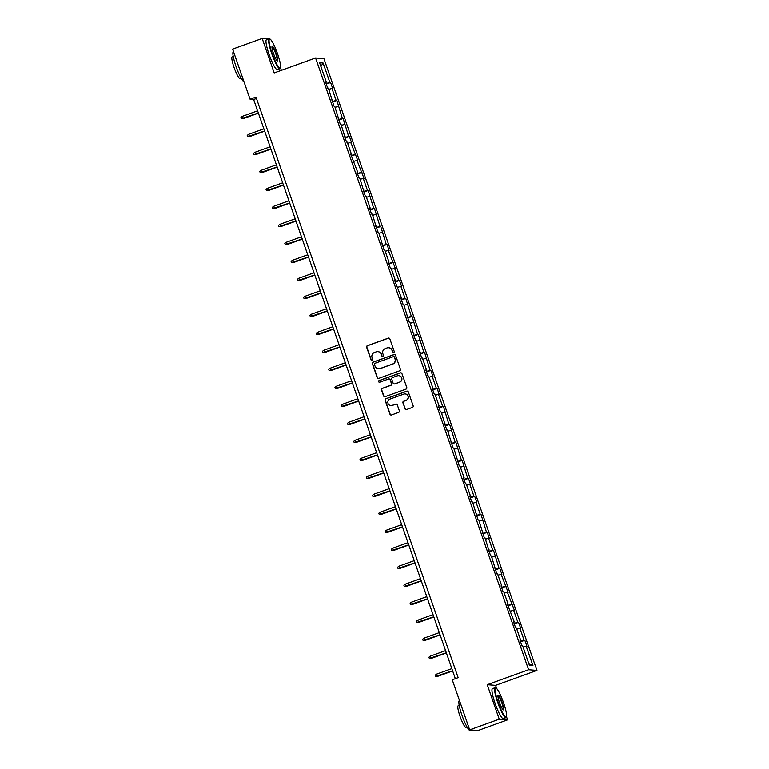 <?xml version="1.0" encoding="UTF-8"?>
<svg xmlns="http://www.w3.org/2000/svg" width="769" height="769" viewBox="0 0 769 769"><rect width="100%" height="100%" fill="white"/><g stroke="black" fill="none" stroke-linecap="round" stroke-linejoin="round"><path stroke-width="1.15" d="M393.69 352.519A0.875 0.865 -85.4 0 0 394.209 351.404L389.854 338.889A1.25 1.23 -85.4 0 0 388.287 338.129L367.399 345.685A1.25 1.23 -85.4 0 0 366.65 347.28L371.004 359.786A0.875 0.865 -85.4 0 0 372.1 360.315A0.875 0.865 -85.4 0 0 372.629 359.2L372.061 357.585A3.999 3.941 -85.4 0 1 374.465 352.471L376.204 351.846A3.999 3.941 -85.4 0 1 381.232 354.269L381.799 355.884A0.875 0.865 -85.4 0 0 382.895 356.422A0.875 0.865 -85.4 0 0 383.423 355.297L382.856 353.682A3.999 3.941 -85.4 0 1 385.259 348.568L386.999 347.944A3.999 3.941 -85.4 0 1 392.027 350.366L392.584 351.991A0.875 0.865 -85.4 0 0 393.69 352.519M404.984 408.781A1.25 1.23 -85.4 0 0 406.551 409.541L412.415 407.426A1.25 1.23 -85.4 0 0 413.164 405.83L408.329 391.93A1.25 1.23 -85.4 0 0 406.753 391.171L385.865 398.727A1.25 1.23 -85.4 0 0 385.115 400.322L389.96 414.212A1.25 1.23 -85.4 0 0 391.527 414.972L398.602 412.415A1.25 1.23 -85.4 0 0 399.361 410.819L397.285 404.869A1.25 1.23 -85.4 0 0 395.718 404.11L392.209 405.378A3.345 3.287 -85.4 0 1 387.845 402.668A3.345 3.287 -85.4 0 1 390.008 399.082L403.763 394.113A3.345 3.287 -85.4 0 1 408.128 396.823A3.345 3.287 -85.4 0 1 405.955 400.409L403.667 401.245A1.25 1.23 -85.4 0 0 402.918 402.841L405.205 408.8A1.25 1.23 -85.4 0 0 406.157 409.617M496.687 688.543L495.582 685.362L487.229 684.689L499.235 719.178L469.686 729.858L478.03 730.521L507.588 719.842L506.483 716.67M487.229 684.689L528.611 669.741L315.569 57.983L323.922 58.655L536.954 670.405L528.611 669.741M268.554 38.959L262.181 38.45L274.197 72.94L315.569 57.983M262.181 38.45L232.632 49.129L250.069 99.211L253.655 99.499L455.335 678.662M469.686 729.858L452.249 679.777L458.151 677.643L255.981 97.077L250.069 99.211M399.659 370.802A1.25 1.23 -85.4 0 0 400.418 369.207L395.574 355.316A1.25 1.23 -85.4 0 0 394.007 354.557L373.119 362.103A1.25 1.23 -85.4 0 0 372.369 363.699L377.204 377.598A1.25 1.23 -85.4 0 0 378.781 378.358L399.659 370.802M401.947 373.628L406.791 387.518A1.25 1.23 -85.4 0 1 406.042 389.114L385.154 396.66A1.25 1.23 -85.4 0 1 383.577 395.9L381.511 389.96A1.25 1.23 -85.4 0 1 382.26 388.364L390.729 385.298A1.25 1.23 -85.4 0 0 391.479 383.702L390.114 379.761A1.25 1.23 -85.4 0 0 388.537 379.002L379.723 382.193A0.875 0.865 -85.4 0 1 378.579 381.482A0.875 0.865 -85.4 0 1 379.146 380.54L400.38 372.869A1.25 1.23 -85.4 0 1 401.947 373.628M499.235 719.178L507.588 719.842M270.707 39.604L270.073 39.084M529.437 665.377L522.67 645.941L521.92 645.883L519.834 639.885L520.584 639.943L516.403 627.946L515.653 627.889L513.567 621.89L514.317 621.948L507.3 603.896L508.049 603.963L503.868 591.967L503.128 591.909L501.032 585.911L501.782 585.968L497.601 573.972L496.861 573.914L491.343 555.977L490.593 555.92L485.076 537.983L484.326 537.925L478.808 519.998L478.058 519.931L472.541 502.003L471.801 501.946L469.705 495.947L470.455 496.005L466.274 484.009L465.533 483.951L463.438 477.953L464.188 478.01L460.006 466.014L459.266 465.956L453.748 448.019L452.999 447.962L447.481 430.025L446.731 429.967L441.214 412.04L440.464 411.973L438.378 405.984L439.128 406.042L434.946 394.045L434.206 393.988L432.111 387.989L432.86 388.047L428.679 376.051L427.939 375.993L425.843 369.995L426.593 370.052L422.412 358.056L421.672 357.998L416.154 340.061L415.404 340.004L409.887 322.076L409.137 322.009L403.619 304.082L402.869 304.024L400.784 298.026L401.533 298.084L394.516 280.031L395.266 280.089L391.085 268.093L390.344 268.035L388.249 262.037L388.999 262.094L384.817 250.098L384.077 250.04L378.559 232.113L377.81 232.046L372.292 214.118L371.542 214.051L369.456 208.063L370.197 208.12L366.025 196.124L365.275 196.066L359.757 178.129L359.008 178.072L356.922 172.073L357.672 172.131L350.654 154.079L351.404 154.136L347.223 142.14L346.483 142.082L340.965 124.155L340.215 124.088L334.698 106.16L333.948 106.103L328.43 88.166L327.681 88.108L325.595 82.11L326.344 82.168L319.577 62.731L323.095 63.02L329.863 82.446L330.603 82.504L332.689 88.502L331.948 88.445L336.12 100.441L336.87 100.499L342.388 118.436L343.137 118.493L348.655 136.43L349.405 136.488L351.491 142.486L350.741 142.428L357.758 160.481L357.008 160.413L364.025 178.475L363.276 178.408L367.457 190.404L368.197 190.462L373.715 208.399L374.465 208.457L379.982 226.394L380.732 226.451L386.249 244.388L386.999 244.446L389.085 250.444L388.335 250.386L395.353 268.439L394.603 268.371L398.784 280.368L399.524 280.425L401.62 286.424L400.87 286.366L405.052 298.362L405.792 298.42L411.309 316.357L412.059 316.415L417.577 334.352L418.326 334.409L423.844 352.346L424.594 352.404L430.111 370.331L430.851 370.398L432.947 376.387L432.197 376.329L436.379 388.326L437.119 388.383L439.214 394.382L438.465 394.324L442.646 406.32L443.386 406.378L448.904 424.315L449.654 424.373L455.171 442.31L455.921 442.367L461.438 460.295L462.188 460.362L467.706 478.289L468.446 478.347L470.541 484.345L469.792 484.287L473.973 496.284L474.713 496.341L476.809 502.34L476.059 502.282L480.241 514.278L480.981 514.336L486.498 532.273L487.248 532.331L489.334 538.329L488.594 538.271L492.766 550.258L493.515 550.325L499.033 568.253L499.783 568.31L501.869 574.308L501.119 574.251L508.136 592.303L507.386 592.245L514.403 610.298L513.654 610.24L517.835 622.236L518.575 622.294L520.661 628.292L519.921 628.235L524.093 640.231L524.842 640.289L526.928 646.287L526.188 646.22L532.955 665.656L529.437 665.377M520.334 641.327L524.093 640.231M516.816 629.138L519.921 628.235M519.959 640.231L520.584 639.943M514.067 623.332L517.835 622.236M510.549 611.144L513.654 610.24M513.692 622.246L514.317 621.948M507.8 605.338L511.568 604.242M504.281 593.149L507.386 592.245M507.425 604.251L508.049 603.963M501.532 587.343L505.3 586.247M498.014 575.154L501.119 574.251M501.157 586.257L501.782 585.968M495.274 569.348L499.033 568.253M491.756 557.169L494.861 556.256M494.89 568.262L495.515 567.974M489.007 551.363L492.766 550.258M485.489 539.175L488.594 538.271M488.623 550.268L489.247 549.979M482.74 533.369L486.498 532.273M479.222 521.18L482.326 520.277M482.365 532.283L482.98 531.985M476.472 515.374L480.241 514.278M472.954 503.186L476.059 502.282M476.098 514.288L476.722 514M470.205 497.38L473.973 496.284M466.687 485.191L469.792 484.287M469.83 496.293L470.455 496.005M463.938 479.385L467.706 478.289M460.42 467.196L463.524 466.293M463.563 478.299L464.188 478.01M457.68 461.39L461.438 460.295M454.162 449.211L457.267 448.308M457.295 460.304L457.92 460.016M451.413 443.405L455.171 442.31M447.894 431.217L450.999 430.313M451.028 442.31L451.653 442.021M445.145 425.411L448.904 424.315M441.627 413.222L444.732 412.319M444.77 424.325L445.386 424.036M438.878 407.416L442.646 406.32M435.36 395.228L438.465 394.324M438.503 406.33L439.128 406.042M432.611 389.422L436.379 388.326M429.092 377.233L432.197 376.329M432.236 388.335L432.86 388.047M426.343 371.427L430.111 370.331M422.825 359.248L425.93 358.335M425.968 370.341L426.593 370.052M420.085 353.442L423.844 352.346M416.567 341.253L419.663 340.35M419.701 352.346L420.326 352.058M413.818 335.447L417.577 334.352M410.3 323.259L413.405 322.355M413.434 334.361L414.058 334.063M407.551 317.453L411.309 316.357M404.033 305.264L407.137 304.361M407.176 316.367L407.791 316.078M401.283 299.458L405.052 298.362M397.765 287.27L400.87 286.366M400.909 298.372L401.533 298.084M395.016 281.464L398.784 280.368M391.498 269.275L394.603 268.371M394.641 280.377L395.266 280.089M388.749 263.479L392.517 262.373M385.231 251.29L388.335 250.386M388.374 262.383L388.999 262.094M382.491 245.484L386.249 244.388M378.973 233.295L382.068 232.392M382.106 244.388L382.731 244.1M376.224 227.489L379.982 226.394M372.705 215.301L375.81 214.397M375.839 226.403L376.464 226.115M369.956 209.495L373.715 208.399M366.438 197.306L369.543 196.403M369.581 208.409L370.197 208.12M363.689 191.5L367.457 190.404M360.171 179.312L363.276 178.408M363.314 190.414L363.939 190.126M357.422 173.506L361.19 172.41M353.903 161.327L357.008 160.413M357.047 172.419L357.672 172.131M351.154 155.521L354.922 154.425M347.636 143.332L350.741 142.428M350.779 154.425L351.404 154.136M344.897 137.526L348.655 136.43M341.378 125.337L344.474 124.434M344.512 136.44L345.137 136.142M338.629 119.531L342.388 118.436M335.111 107.343L338.216 106.439M338.245 118.445L338.869 118.157M332.362 101.537L336.12 100.441M328.844 89.348L331.948 88.445M331.987 100.451L332.602 100.162M326.094 83.542L329.863 82.446M323.095 63.02L320.913 66.576M495.582 685.362L536.954 670.405M281.406 70.335L280.493 67.73M256.471 98.48L253.655 99.499M325.72 82.456L326.344 82.168M523.083 647.133L526.188 646.22M532.955 665.656L528.928 663.907M326.277 84.071L330.603 82.504M332.544 102.066L336.87 100.499M338.812 120.06L343.137 118.493M345.079 138.055L349.405 136.488M351.346 156.04L355.663 154.482M357.604 174.034L361.93 172.477M363.872 192.029L368.197 190.462M370.139 210.024L374.465 208.457M376.406 228.018L380.732 226.451M382.674 246.003L386.999 244.446M388.941 263.998L393.257 262.44M395.199 281.992L399.524 280.425M401.466 299.987L405.792 298.42M407.733 317.982L412.059 316.415M414.001 335.966L418.326 334.409M420.268 353.961L424.594 352.404M426.535 371.956L430.851 370.398M432.793 389.95L437.119 388.383M439.061 407.945L443.386 406.378M445.328 425.939L449.654 424.373M451.595 443.924L455.921 442.367M457.863 461.919L462.188 460.362M464.13 479.914L468.446 478.347M470.388 497.908L474.713 496.341M476.655 515.903L480.981 514.336M482.922 533.888L487.248 532.331M489.19 551.882L493.515 550.325M495.457 569.877L499.783 568.31M501.724 587.872L506.04 586.305M507.982 605.866L512.308 604.299M514.25 623.861L518.575 622.294M520.517 641.846L524.842 640.289M393.44 352.567A0.875 0.865 -85.4 0 1 392.815 352.01L392.248 350.385A3.999 3.941 -85.4 0 0 388.739 347.732M377.944 351.635A3.999 3.941 -85.4 0 1 381.453 354.288L382.02 355.903A0.875 0.865 -85.4 0 0 382.654 356.47M388.903 338.081A1.25 1.23 -85.4 0 0 388.508 338.149L367.62 345.694A1.25 1.23 -85.4 0 0 366.871 347.3L371.225 359.805A0.875 0.865 -85.4 0 0 371.86 360.363M394.622 354.499A1.25 1.23 -85.4 0 0 394.228 354.576L373.34 362.122A1.25 1.23 -85.4 0 0 372.59 363.718L377.425 377.617A1.25 1.23 -85.4 0 0 378.377 378.425M394.401 357.201A0.875 0.865 -85.4 0 0 393.305 356.672L374.964 363.295A0.875 0.865 -85.4 0 0 374.445 364.41L375.041 366.121A3.999 3.941 -85.4 0 0 380.059 368.543L392.594 364.016A3.999 3.941 -85.4 0 0 394.997 358.902L394.622 357.22A0.875 0.865 -85.4 0 0 393.766 356.633M378.54 368.774A3.999 3.941 -85.4 0 0 380.29 368.562L380.059 368.543M394.622 357.22L395.218 358.921A3.999 3.941 -85.4 0 1 392.815 364.035L380.29 368.562M389.162 378.944A1.25 1.23 -85.4 0 1 390.335 379.78L391.709 383.721A1.25 1.23 -85.4 0 1 390.95 385.317L382.481 388.383A1.25 1.23 -85.4 0 0 381.732 389.979L383.808 395.92A1.25 1.23 -85.4 0 0 384.75 396.737M401.005 372.811A1.25 1.23 -85.4 0 0 400.601 372.888L379.367 380.559A0.875 0.865 -85.4 0 0 379.473 382.241M399.524 382.126A3.345 3.287 -85.4 0 0 398.688 375.637A3.345 3.287 -85.4 0 0 397.333 375.83L392.488 377.579A1.25 1.23 -85.4 0 0 391.738 379.175L393.103 383.116A1.25 1.23 -85.4 0 0 394.68 383.875L399.745 382.145A3.345 3.287 -85.4 0 0 398.803 375.657M394.276 383.952A1.25 1.23 -85.4 0 0 394.901 383.894L394.68 383.875M399.745 382.145L394.901 383.894M405.234 393.939A3.345 3.287 -85.4 0 1 406.176 400.428L403.888 401.255A1.25 1.23 -85.4 0 0 403.139 402.85L405.205 408.8M390.95 405.571A3.345 3.287 -85.4 0 0 392.43 405.398L392.209 405.378M396.333 404.061A1.25 1.23 -85.4 0 0 395.939 404.129L392.43 405.398M407.378 391.123A1.25 1.23 -85.4 0 0 406.984 391.19L386.096 398.736A1.25 1.23 -85.4 0 0 385.346 400.341L390.181 414.231A1.25 1.23 -85.4 0 0 391.133 415.039M243.398 118.58L241.379 118.628L240.966 117.426L242.245 116.388L243.398 118.58L258.413 113.149M241.379 118.628L258.355 112.995M242.245 116.388L257.605 110.842M277.561 53.83A15.534 2.49 70.1 0 0 270.015 39.056A15.534 2.49 70.1 0 0 272.13 53.388A15.534 2.49 70.1 0 0 280.435 67.893A15.534 2.49 70.1 0 0 277.561 53.83M280.435 67.893L280.224 68.374A15.918 2.547 -109.9 0 1 279.906 68.71A15.918 2.547 -109.9 0 1 271.707 53.513A15.918 2.547 -109.9 0 1 269.083 38.767A15.918 2.547 -109.9 0 1 269.544 38.825L270.015 39.056M276.206 53.715A7.767 1.24 -109.9 0 1 277.263 60.886A7.767 1.24 -109.9 0 1 273.495 53.503A7.767 1.24 -109.9 0 1 272.053 46.467A7.767 1.24 -109.9 0 1 276.206 53.715M276.994 60.684A7.382 1.182 70.1 0 0 277.003 60.684A7.382 1.182 70.1 0 0 275.783 53.84A7.382 1.182 70.1 0 0 271.986 46.794A7.382 1.182 70.1 0 0 271.976 46.794M243.946 81.62A15.918 2.547 -109.9 0 1 236.006 66.413A15.918 2.547 -109.9 0 1 233.382 51.667L233.497 51.629M241.024 78.015L239.966 78.4A11.458 1.836 -109.9 0 1 234.064 67.461A11.458 1.836 -109.9 0 1 232.18 56.839L233.238 56.464M279.906 68.71L277.301 69.652A15.918 2.547 -109.9 0 1 269.112 54.455A15.918 2.547 -109.9 0 1 266.487 39.709L269.083 38.767M503.551 702.77A15.534 2.49 70.1 0 0 496.005 687.995A15.534 2.49 70.1 0 0 498.12 702.337A15.534 2.49 70.1 0 0 506.425 716.833A15.534 2.49 70.1 0 0 503.551 702.77M506.425 716.833L506.204 717.314A15.918 2.547 -109.9 0 1 505.887 717.65A15.918 2.547 -109.9 0 1 497.697 702.453A15.918 2.547 -109.9 0 1 495.073 687.707A15.918 2.547 -109.9 0 1 495.534 687.765L496.005 687.995M502.195 702.655A7.767 1.24 -109.9 0 1 503.253 709.825A7.767 1.24 -109.9 0 1 499.475 702.443A7.767 1.24 -109.9 0 1 498.043 695.407A7.767 1.24 -109.9 0 1 502.195 702.655M502.984 709.624A7.382 1.182 70.1 0 0 502.993 709.624A7.382 1.182 70.1 0 0 501.773 702.779A7.382 1.182 70.1 0 0 497.966 695.734L497.966 695.734M471.666 730.012L470.186 730.55A15.918 2.547 -109.9 0 1 461.996 715.353A15.918 2.547 -109.9 0 1 459.372 700.607L459.487 700.569M467.004 726.955L465.956 727.339A11.458 1.836 -109.9 0 1 460.054 716.4A11.458 1.836 -109.9 0 1 458.161 705.779L459.218 705.404M505.887 717.65L503.291 718.592A15.918 2.547 -109.9 0 1 495.092 703.395A15.918 2.547 -109.9 0 1 492.468 688.649L495.073 687.707M249.665 136.574L247.647 136.622L247.233 135.421L248.512 134.383L249.665 136.574L264.671 131.143M247.647 136.622L264.623 130.99M248.512 134.383L263.873 128.827M255.933 154.559L253.914 154.617L253.501 153.416L254.779 152.368L255.933 154.559L270.938 149.138M253.914 154.617L270.89 148.984M254.779 152.368L270.13 146.821M262.2 172.554L260.182 172.602L259.759 171.41L261.047 170.362L262.2 172.554L277.205 167.133M260.182 172.602L277.148 166.979M261.047 170.362L276.398 164.816M268.458 190.549L266.449 190.597L266.026 189.395L267.314 188.357L268.458 190.549L283.473 185.127M266.449 190.597L283.415 184.964M267.314 188.357L282.665 182.811M274.725 208.543L272.716 208.591L272.293 207.39L273.572 206.352L274.725 208.543L289.74 203.122M272.716 208.591L289.682 202.958M273.572 206.352L288.933 200.805M280.993 226.538L278.974 226.586L278.561 225.384L279.839 224.346L280.993 226.538L296.007 221.107M278.974 226.586L295.95 220.953M279.839 224.346L295.2 218.79M287.26 244.523L285.241 244.58L284.828 243.379L286.106 242.331L287.26 244.523L302.265 239.101M285.241 244.58L302.217 238.948M286.106 242.331L301.467 236.785M293.527 262.517L291.509 262.575L291.095 261.373L292.374 260.326L293.527 262.517L308.532 257.096M291.509 262.575L308.484 256.942M292.374 260.326L307.725 254.779M299.795 280.512L297.776 280.56L297.353 279.368L298.641 278.32L299.795 280.512L314.8 275.091M297.776 280.56L314.742 274.927M298.641 278.32L313.992 272.774M306.052 298.507L304.043 298.555L303.62 297.353L304.909 296.315L306.052 298.507L321.067 293.085M304.043 298.555L321.009 292.922M304.909 296.315L320.26 290.769M312.32 316.501L310.311 316.549L309.888 315.348L311.166 314.31L312.32 316.501L327.334 311.07M310.311 316.549L327.277 310.916M311.166 314.31L326.527 308.754M318.587 334.486L316.568 334.544L316.155 333.342L317.434 332.304L318.587 334.486L333.602 329.065M316.568 334.544L333.544 328.911M317.434 332.304L332.794 326.748M324.854 352.481L322.836 352.538L322.422 351.337L323.701 350.289L324.854 352.481L339.86 347.059M322.836 352.538L339.811 346.906M323.701 350.289L339.062 344.743M331.122 370.475L329.103 370.523L328.69 369.331L329.968 368.284L331.122 370.475L346.127 365.054M329.103 370.523L346.079 364.9M329.968 368.284L345.319 362.737M337.389 388.47L335.371 388.518L334.948 387.316L336.236 386.278L337.389 388.47L352.394 383.049M335.371 388.518L352.337 382.885M336.236 386.278L351.587 380.732M343.647 406.465L341.638 406.513L341.215 405.311L342.503 404.273L343.647 406.465L358.662 401.043M341.638 406.513L358.604 400.88M342.503 404.273L357.854 398.727M349.914 424.459L347.905 424.507L347.482 423.306L348.761 422.268L349.914 424.459L364.929 419.028M347.905 424.507L364.871 418.874M348.761 422.268L364.122 416.711M356.182 442.444L354.163 442.502L353.75 441.3L355.028 440.252L356.182 442.444L371.196 437.023M354.163 442.502L371.139 436.869M355.028 440.252L370.389 434.706M362.449 460.439L360.43 460.487L360.017 459.295L361.295 458.247L362.449 460.439L377.454 455.017M360.43 460.487L377.406 454.863M361.295 458.247L376.656 452.701M368.716 478.433L366.698 478.481L366.284 477.28L367.563 476.242L368.716 478.433L383.721 473.012M366.698 478.481L383.673 472.848M367.563 476.242L382.914 470.695M374.984 496.428L372.965 496.476L372.542 495.274L373.83 494.236L374.984 496.428L389.989 491.007M372.965 496.476L389.931 490.843M373.83 494.236L389.181 488.69M381.241 514.423L379.232 514.471L378.809 513.269L380.097 512.231L381.241 514.423L396.256 508.991M379.232 514.471L396.198 508.838M380.097 512.231L395.449 506.675M387.509 532.408L385.5 532.465L385.077 531.264L386.355 530.226L387.509 532.408L402.523 526.986M385.5 532.465L402.466 526.832M386.355 530.226L401.716 524.669M393.776 550.402L391.757 550.46L391.344 549.258L392.623 548.21L393.776 550.402L408.791 544.981M391.757 550.46L408.733 544.827M392.623 548.21L407.983 542.664M400.043 568.397L398.025 568.445L397.611 567.253L398.89 566.205L400.043 568.397L415.049 562.975M398.025 568.445L415 562.812M398.89 566.205L414.251 560.659M406.311 586.391L404.292 586.439L403.879 585.238L405.157 584.2L406.311 586.391L421.316 580.97M404.292 586.439L421.268 580.806M405.157 584.2L420.508 578.653M412.578 604.386L410.559 604.434L410.137 603.232L411.425 602.194L412.578 604.386L427.583 598.955M410.559 604.434L427.526 598.801M411.425 602.194L426.776 596.648M418.836 622.381L416.827 622.429L416.404 621.227L417.692 620.189L418.836 622.381L433.851 616.949M416.827 622.429L433.793 616.796M417.692 620.189L433.043 614.633M425.103 640.366L423.094 640.423L422.671 639.222L423.95 638.174L425.103 640.366L440.118 634.944M423.094 640.423L440.06 634.79M423.95 638.174L439.31 632.627M431.371 658.36L429.352 658.408L428.939 657.216L430.217 656.168L431.371 658.36L446.385 652.939M429.352 658.408L446.328 652.785M430.217 656.168L445.578 650.622M437.638 676.355L435.619 676.403L435.206 675.201L436.484 674.163L437.638 676.355L452.643 670.933M435.619 676.403L452.595 670.77M436.484 674.163L451.845 668.617"/></g></svg>
